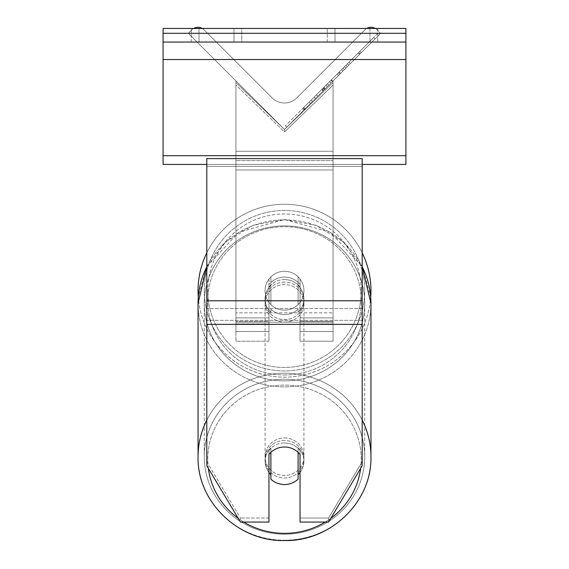 <?xml version="1.0" encoding="UTF-8"?>
<svg xmlns="http://www.w3.org/2000/svg" width="569" height="569" viewBox="0 0 569 569"><rect width="100%" height="100%" fill="white"/><g stroke="black" fill="none" stroke-linecap="round" stroke-linejoin="round"><path stroke-width="0.43" stroke-dasharray="2.85 2.13" d="M193.659 28.45A8.741 8.741 0 0 0 191.781 29.88L188.346 33.315L284.5 129.469L333.064 80.905L284.5 129.469L333.064 80.905L284.5 129.469L284.5 131.98L333.064 85.073L333.064 82.555L333.064 341.215L300.041 341.215L300.041 317.9L333.064 317.9L300.041 317.9L333.064 317.9L333.064 341.215L333.064 80.905L284.5 129.469L333.064 80.905L333.064 331.499L333.064 82.555L284.5 129.469L333.064 80.905L333.064 331.499L333.064 82.555L284.5 129.469L333.064 80.905L333.064 322.196L235.936 322.196L235.936 160.614L235.936 322.196L333.064 322.196L333.064 151.276L333.064 312.85L235.936 312.85L333.064 312.85L333.064 322.196L333.064 80.905L333.064 317.9L300.041 317.9L300.041 279.052L300.041 331.499L300.041 284.564A19.424 18.763 0 0 0 284.5 277.06A19.424 18.763 0 0 0 268.959 284.564L268.959 279.052A19.424 19.424 0 0 1 300.041 279.052L300.041 341.215L300.041 287.082L300.041 341.215L333.064 341.215L333.064 85.073L284.5 131.98L235.936 85.073L235.936 82.555L284.5 129.469L235.936 80.905L235.936 331.499L235.936 82.555L235.936 323.939L235.936 82.555L284.5 129.469L235.936 80.905L235.936 341.215L235.936 85.073L284.5 131.98L284.5 129.469L235.936 80.905L235.936 317.9L235.936 80.905L284.5 129.469L235.936 80.905L235.936 151.276L235.936 80.905L284.5 129.469L235.936 80.905L235.936 151.276L235.936 80.905L284.5 129.469L380.654 33.315L377.219 29.88A8.741 8.741 0 0 0 364.857 29.88L296.862 97.875A17.483 17.483 0 0 1 272.138 97.875L204.143 29.88A8.741 8.741 0 0 0 191.781 29.88L188.346 33.315L284.5 129.469L380.654 33.315L377.219 29.88A8.741 8.741 0 0 0 375.341 28.45M284.5 279.571A19.424 18.763 180 0 1 300.041 287.082L300.041 284.564A19.424 18.763 180 0 0 284.5 277.06A19.424 18.763 0 0 0 270.901 282.423L270.901 285.439A19.424 18.763 0 0 0 265.076 298.839A19.424 18.763 0 0 0 270.901 312.239L270.901 309.223A19.424 18.763 0 0 0 284.5 314.586A19.424 18.763 0 0 0 298.099 309.223L298.099 312.239A19.424 18.763 0 0 0 303.924 298.839A19.424 18.763 0 0 0 298.099 285.439L298.099 282.423A19.424 18.763 0 0 0 284.5 277.06A19.424 18.763 180 0 0 270.901 282.423L270.901 285.439A19.424 18.763 180 0 0 265.076 298.839A19.424 18.763 180 0 0 270.901 312.239L270.901 309.223A19.424 18.763 180 0 0 284.5 314.586A19.424 18.763 180 0 0 298.099 309.223L298.099 312.239A19.424 18.763 180 0 0 303.924 298.839A19.424 18.763 180 0 0 298.099 285.439L298.099 282.423A19.424 18.763 180 0 0 284.5 277.06A19.424 18.763 180 0 0 268.959 284.564L268.959 287.082A19.424 18.763 180 0 1 284.5 279.571A19.424 18.763 0 0 1 300.041 287.082L300.041 331.499L333.064 331.499L300.041 331.499L300.041 279.052A19.424 19.424 0 0 0 268.959 279.052L268.959 317.9L268.959 279.052A19.424 19.424 0 0 1 300.041 279.052A19.424 19.424 0 0 0 268.959 279.052L268.959 317.9L235.936 317.9L268.959 317.9L235.936 317.9L268.959 317.9L268.959 341.215L268.959 317.9L268.959 331.499L235.936 331.499L268.959 331.499L268.959 321.421L235.936 321.421L268.959 321.421L268.959 287.082A19.424 18.763 0 0 1 284.5 279.571M268.959 323.939L268.959 287.082L268.959 341.215L235.936 341.215L268.959 341.215L268.959 323.939L235.936 323.939L268.959 323.939M284.5 442.981A19.424 18.763 180 0 1 300.041 450.484L300.041 522.058L328.555 522.058L328.555 518.039L300.041 518.039L300.041 522.058L300.041 450.484L300.041 518.039L328.555 518.039L362.204 461.744L362.204 158.609L206.796 158.609L206.796 308.547L206.796 158.609L206.796 166.376L362.204 166.376L362.204 158.609L362.204 166.376L206.796 166.376L206.796 465.769L206.796 320.34L206.796 461.744L240.445 518.039L240.445 522.058L206.796 465.769L206.796 461.744L240.445 518.039L240.445 522.058L268.959 522.058L268.959 454.51A19.424 18.763 180 0 1 284.5 447.006A19.424 18.763 180 0 1 300.041 454.51L300.041 450.484A19.424 18.763 0 0 0 284.5 442.981A19.424 18.763 180 0 0 268.959 450.484L268.959 454.51L268.959 450.484A19.424 18.763 0 0 1 284.5 442.981M268.959 518.039L240.445 518.039L268.959 518.039L268.959 450.484L268.959 518.039M362.204 300.773L362.204 465.769L328.555 522.058L328.555 518.039L362.204 461.744L362.204 465.769L362.204 300.773L206.796 300.773M233.994 28.45L241.761 28.45L241.761 42.049L233.994 42.049L241.761 42.049L233.994 42.049L241.761 42.049L241.761 28.45L233.994 28.45L233.994 42.049L191.255 42.049L233.994 42.049L233.994 28.45L191.255 28.45L199.022 28.45L199.022 42.049L233.994 42.049L233.994 28.45L199.022 28.45L199.022 42.049L233.994 42.049L233.994 28.45L191.255 28.45L199.022 28.45L199.022 42.049L199.022 28.45L233.994 28.45M405.917 28.45L163.083 28.45L163.083 164.434L163.083 28.45L163.083 164.434L405.917 164.434L163.083 164.434L405.917 164.434L405.917 42.049L163.083 42.049L405.917 42.049L405.917 28.45L163.083 28.45L405.917 28.45L405.917 164.434L405.917 28.45M335.006 28.45L377.745 28.45L369.978 28.45L369.978 42.049L377.745 42.049L327.239 42.049L377.745 42.049L335.006 42.049L335.006 28.45L369.978 28.45L369.978 42.049L335.006 42.049L335.006 28.45L377.745 28.45L377.745 42.049L377.745 28.45L369.978 28.45L369.978 42.049L369.978 28.45L327.239 28.45L335.006 28.45L335.006 42.049L335.006 28.45M198.055 290.709A86.445 86.445 0 0 0 284.5 377.155A86.445 86.445 0 0 0 370.945 290.709A86.445 86.445 0 0 0 284.5 204.257A86.445 86.445 0 0 0 198.055 290.709M206.796 266.626L238.717 232.259L284.5 219.534L316.044 225.317L343.263 241.875L362.375 266.968L370.711 297.132A86.445 86.445 0 0 1 284.5 377.155A86.445 86.445 0 0 1 198.289 297.132L206.625 266.968L225.737 241.875L252.956 225.317L284.5 219.534L330.29 232.259L362.204 266.626M303.924 290.709A19.424 19.424 0 0 1 284.5 310.133A19.424 19.424 0 0 1 265.076 290.709A19.424 19.424 0 0 0 270.901 304.579L270.901 276.833A19.424 19.424 0 0 0 270.901 304.579L270.901 276.833A19.424 19.424 0 0 1 298.099 276.833L298.099 304.579A19.424 19.424 0 0 1 270.901 304.579A19.424 19.424 0 0 0 303.924 290.709A19.424 19.424 0 0 1 284.5 310.133A19.424 19.424 0 0 1 265.076 290.709A19.424 19.424 0 0 1 284.5 271.278A19.424 19.424 0 0 1 303.924 290.709A19.424 19.424 0 0 0 298.099 276.833L298.099 304.579A19.424 19.424 0 0 0 298.099 276.833A19.424 19.424 0 0 0 265.076 290.709A19.424 19.424 0 0 1 284.5 271.278A19.424 19.424 0 0 1 303.924 290.709A19.424 19.424 0 0 1 284.5 310.133A19.424 19.424 0 0 1 265.076 290.709A19.424 19.424 0 0 1 284.5 271.278A19.424 19.424 0 0 1 303.924 290.709A19.424 19.424 0 0 1 284.5 310.133A19.424 19.424 0 0 1 265.076 290.709A19.424 19.424 0 0 1 284.5 271.278A19.424 19.424 0 0 1 303.924 290.709M206.796 252.828A86.445 86.445 0 0 1 362.204 252.828M298.099 304.579L298.099 276.833L298.099 304.579M270.901 276.833L270.901 304.579L270.901 276.833M204.271 290.709A80.229 80.229 0 0 1 284.5 210.473A80.229 80.229 0 0 1 364.729 290.709A80.229 80.229 0 0 1 284.5 370.938A80.229 80.229 0 0 1 204.271 290.709A80.229 80.229 0 0 1 284.5 210.473A80.229 80.229 0 0 1 364.729 290.709A80.229 80.229 0 0 1 284.5 370.938A80.229 80.229 0 0 1 204.271 290.709M284.5 440.47A19.424 18.763 0 0 0 265.076 459.233A19.424 18.763 0 0 0 284.5 477.996A19.424 18.763 0 0 0 303.924 459.233A19.424 18.763 0 0 0 284.5 440.47A19.424 18.763 180 0 0 265.076 459.233A19.424 18.763 180 0 0 284.5 477.996A19.424 18.763 180 0 0 303.924 459.233A19.424 18.763 180 0 0 284.5 440.47M300.041 472.498A19.424 18.763 180 0 0 303.924 461.246A19.424 18.763 180 0 0 298.099 447.839L298.099 452.369A19.424 18.763 0 0 0 284.5 447.006A19.424 18.763 0 0 0 270.901 452.369L270.901 479.169A19.424 18.763 0 0 0 284.5 484.532A19.424 18.763 0 0 0 298.099 479.169L298.099 474.646A19.424 18.763 0 0 0 303.924 461.246A19.424 18.763 0 0 0 298.099 447.839L298.099 474.646M270.901 474.646L270.901 447.839A19.424 18.763 0 0 0 265.076 461.246A19.424 18.763 0 0 0 270.901 474.646L270.901 447.839A19.424 18.763 180 0 0 265.076 461.246A19.424 18.763 180 0 0 268.959 472.498M284.5 282.089A19.424 18.763 0 0 0 265.076 300.852A19.424 18.763 0 0 0 284.5 319.614A19.424 18.763 0 0 0 303.924 300.852A19.424 18.763 0 0 0 284.5 282.089A19.424 18.763 180 0 0 265.076 300.852A19.424 18.763 180 0 0 284.5 319.614A19.424 18.763 180 0 0 303.924 300.852A19.424 18.763 180 0 0 284.5 282.089M284.5 322.132A19.424 18.763 0 0 0 303.924 303.369A19.424 18.763 0 0 0 284.5 284.6A19.424 18.763 0 0 0 265.076 303.369A19.424 18.763 0 0 0 284.5 322.132A19.424 18.763 180 0 0 303.924 303.369A19.424 18.763 180 0 0 284.5 284.6A19.424 18.763 180 0 0 265.076 303.369A19.424 18.763 180 0 0 284.5 322.132M284.5 437.952A19.424 18.763 180 0 1 303.924 456.715A19.424 18.763 180 0 1 284.5 475.485A19.424 18.763 180 0 1 265.076 456.715A19.424 18.763 180 0 1 284.5 437.952A19.424 18.763 0 0 1 303.924 456.715A19.424 18.763 0 0 1 284.5 475.485A19.424 18.763 0 0 1 265.076 456.715A19.424 18.763 0 0 1 284.5 437.952M284.5 534.213A80.229 77.498 180 0 1 204.271 456.715A80.229 77.498 180 0 1 284.5 379.217A80.229 77.498 180 0 1 364.729 456.715A80.229 77.498 180 0 1 284.5 534.213A80.229 77.498 0 0 1 204.271 456.715A80.229 77.498 0 0 1 284.5 379.217A80.229 77.498 0 0 1 364.729 456.715A80.229 77.498 0 0 1 284.5 534.213M284.5 225.872A80.229 77.498 0 0 0 204.271 303.369A80.229 77.498 0 0 0 284.5 380.86A80.229 77.498 0 0 0 364.729 303.369A80.229 77.498 0 0 0 284.5 225.872A80.229 77.498 180 0 0 204.271 303.369A80.229 77.498 180 0 0 284.5 380.86A80.229 77.498 180 0 0 364.729 303.369A80.229 77.498 180 0 0 284.5 225.872M405.917 42.049L163.083 42.049M362.204 164.434L206.796 164.434M235.936 160.614L235.936 322.196L235.936 160.614L333.064 160.614L235.936 160.614M378.001 33.215L285.339 125.877L378.001 33.215L379.374 34.595L286.712 127.25L379.374 34.595M285.339 125.877L286.712 127.25M353.648 60.321L312.438 101.524L375.063 38.905L312.438 101.524L353.648 60.321L352.275 58.941L311.065 100.151L312.438 101.524L311.065 100.151L312.438 101.524L311.065 100.151L352.275 58.941L353.648 60.321L352.275 58.941L373.691 37.533L375.063 38.905L373.691 37.533L352.275 58.941L353.648 60.321L352.275 58.941L353.648 60.321L352.275 58.941L373.691 37.533L311.065 100.151L352.275 58.941L353.648 60.321M348.776 65.193L332.602 81.36L348.776 65.193L347.403 63.82L359.8 51.416L361.173 52.789M332.445 81.523L304.031 109.938L332.445 81.523L317.922 96.04L332.445 81.523L331.073 80.144L316.549 94.667L331.073 80.144L332.445 81.523L331.229 79.987L302.658 108.565L304.031 109.938M327.381 83.835L358.705 52.519L338.292 72.924L358.705 52.519L360.077 53.891L305.133 108.835L360.077 53.891L305.133 108.835L360.077 53.891L358.705 52.519L360.077 53.891L358.705 52.519L303.704 107.513L305.076 108.885L303.704 107.513L358.705 52.519L360.077 53.891L358.705 52.519L348.953 62.27L350.326 63.643L348.953 62.27L358.705 52.519L360.077 53.891L358.705 52.519L303.754 107.463L305.133 108.835L303.754 107.463L343 68.216L344.38 69.589L343 68.216L358.705 52.519L327.381 83.835L328.754 85.208M366.735 28.45A8.741 8.741 0 0 0 364.857 29.88L296.862 97.875A17.483 17.483 0 0 1 272.138 97.875L204.143 29.88A8.741 8.741 0 0 0 202.265 28.45M321.976 89.241L358.242 52.981L303.177 108.039L321.976 89.241L323.356 90.613L359.615 54.354L323.356 90.613M309.152 102.064L310.532 103.437M303.177 108.039L304.55 109.419L303.177 108.039M358.242 52.981L359.615 54.354L342.936 71.025L359.615 54.354L358.242 52.981M341.564 69.653L342.936 71.025L341.564 69.653M339.046 72.178L340.418 73.55M321.649 89.568L337.175 74.048L321.649 89.568L323.021 90.94L338.548 75.421L323.021 90.94M337.175 74.048L338.548 75.421L337.175 74.048M302.658 108.565L322.986 88.231L316.549 94.667L317.922 96.047M359.8 51.416L331.229 79.987L345.909 65.314L347.282 66.687M314.116 97.1L315.489 98.48M322.986 88.231L324.358 89.603M316.549 94.667L331.073 80.151M345.909 65.314L339.238 71.986L340.611 73.358M339.238 71.986L347.403 63.82M326.051 85.172L303.754 107.463L305.133 108.835L303.754 107.463L305.133 108.835L303.754 107.463L326.051 85.172L327.424 86.545M338.292 72.924L339.672 74.297M344.494 66.722L345.867 68.095M358.705 52.519L360.077 53.891L358.705 52.519M317.765 96.204L330.98 82.989L317.765 96.204L316.392 94.831L329.607 81.609L330.98 82.989L329.607 81.609L316.392 94.831L317.765 96.204M333.064 321.421L300.041 321.421L333.064 321.421M333.064 323.939L300.041 323.939L333.064 323.939M362.204 320.34L206.796 320.34L362.204 320.34M362.204 308.547L206.796 308.547L362.204 308.547M362.204 324.366L206.796 324.366M405.917 33.308L163.083 33.308M405.917 155.693L163.083 155.693M405.917 59.532L163.083 59.532M361.237 290.709A76.737 76.737 0 0 1 284.5 367.439A76.737 76.737 0 0 1 207.763 290.709A76.737 76.737 0 0 0 284.5 367.439A76.737 76.737 0 0 0 361.237 290.709A76.737 76.737 0 0 0 284.5 213.972A76.737 76.737 0 0 0 207.763 290.709A76.737 76.737 0 0 1 284.5 213.972A76.737 76.737 0 0 1 361.237 290.709M208.354 468.372A76.737 74.119 0 0 1 284.5 385.113A76.737 74.119 180 0 1 361.237 459.233A76.737 74.119 180 0 1 284.5 533.352A76.737 74.119 180 0 1 207.763 459.233A76.737 74.119 180 0 1 284.5 385.113A76.737 74.119 0 0 1 360.646 468.372M284.5 540.216A86.445 83.501 0 0 0 370.945 456.715A86.445 83.501 0 0 0 284.5 373.214A86.445 83.501 0 0 0 198.055 456.715A86.445 83.501 0 0 0 284.5 540.216A86.445 83.501 180 0 0 370.945 456.715L370.945 303.369A86.445 83.501 180 0 1 284.5 386.87A86.445 83.501 180 0 1 198.055 303.369A86.445 83.501 180 0 1 284.5 219.862A86.445 83.501 180 0 1 370.945 303.369A86.445 83.501 0 0 1 284.5 386.87A86.445 83.501 0 0 1 198.055 303.369L198.055 456.715A86.445 83.501 180 0 0 284.5 540.216M284.5 374.971A76.737 74.119 0 0 0 361.237 300.852A76.737 74.119 0 0 0 284.5 226.732A76.737 74.119 0 0 0 207.763 300.852A76.737 74.119 0 0 0 284.5 374.971A76.737 74.119 180 0 0 361.237 300.852A76.737 74.119 180 0 0 284.5 226.732A76.737 74.119 180 0 0 207.763 300.852A76.737 74.119 180 0 0 284.5 374.971M243.795 522.058A76.737 74.119 0 0 1 238.233 518.359M362.204 420.128A86.445 83.501 180 0 0 284.5 373.214A86.445 83.501 180 0 0 206.796 420.128M206.796 266.776A86.445 83.501 0 0 1 284.5 219.862A86.445 83.501 0 0 1 362.204 266.776M330.767 518.359A76.737 74.119 0 0 1 325.205 522.058M333.064 151.276L235.936 151.276L333.064 151.276M333.064 169.953L235.936 169.953L333.064 169.953M322.132 89.084L323.505 90.457M323.22 87.996L324.593 89.369M323.064 88.152L324.437 89.525L323.078 88.138M323.775 87.448L325.148 88.821M323.932 87.292L325.304 88.664M331.386 79.831L332.758 81.203M331.229 79.987L332.602 81.36L331.229 79.987M322.922 88.302L324.294 89.674M327.239 42.049L327.239 28.45L327.239 42.049M191.255 42.049L191.255 28.45L191.255 42.049M303.924 459.233L303.924 461.246L303.924 459.233M265.076 461.246L265.076 459.233L265.076 461.246M303.924 300.852L303.924 298.839L303.924 300.852M265.076 300.852L265.076 298.839L265.076 300.852M303.924 303.369L303.924 456.715L303.924 303.369M204.271 303.369L204.271 456.715L204.271 303.369M364.729 303.369L364.729 456.715L364.729 303.369M265.076 303.369L265.076 456.715L265.076 303.369"/><path stroke-width="0.85" d="M362.204 252.828A86.445 86.445 0 0 1 370.711 297.132L370.945 303.362M198.055 303.362L198.289 297.132A86.445 86.445 0 0 1 206.796 252.828M268.959 454.51A19.424 18.763 0 0 1 284.5 447.006A19.424 18.763 0 0 1 300.041 454.51L300.041 522.058L328.555 522.058L362.204 465.769L362.204 158.609L206.796 158.609L206.796 465.769L240.445 522.058L268.959 522.058L268.959 454.51M284.5 447.006A19.424 18.763 180 0 0 270.901 452.369L270.901 479.169A19.424 18.763 180 0 0 284.5 484.532A19.424 18.763 180 0 0 298.099 479.169L298.099 452.369A19.424 18.763 180 0 0 284.5 447.006M268.959 472.498A19.424 18.763 180 0 0 270.901 474.646M298.099 474.646A19.424 18.763 180 0 0 300.041 472.498M405.917 28.45L163.083 28.45L163.083 42.049L405.917 42.049L405.917 28.45M405.917 42.049L405.917 164.434L362.204 164.434M206.796 164.434L163.083 164.434L163.083 42.049M375.341 28.45A8.741 8.741 0 0 0 366.735 28.45M202.265 28.45A8.741 8.741 0 0 0 193.659 28.45M362.204 324.366L206.796 324.366M362.204 300.773L206.796 300.773M325.205 522.058A76.737 74.119 0 0 1 284.5 533.352A76.737 74.119 0 0 1 243.795 522.058M238.233 518.359A76.737 74.119 0 0 1 208.354 468.372M206.796 420.128A86.445 83.501 180 0 0 198.055 456.715C196.881 501.638 238.418 541.716 284.5 540.55C238.418 541.716 196.881 501.638 198.055 456.715L198.055 303.369A86.445 83.501 0 0 1 206.796 266.776M360.646 468.372A76.737 74.119 0 0 1 330.767 518.359M362.204 266.776A86.445 83.501 0 0 1 370.945 303.369L370.945 456.715C372.119 501.638 330.582 541.716 284.5 540.55C330.582 541.716 372.119 501.638 370.945 456.715A86.445 83.501 180 0 0 362.204 420.128M405.917 33.308L163.083 33.308M405.917 155.693L163.083 155.693M405.917 59.532L163.083 59.532M198.055 303.369L206.796 266.626M362.204 266.626L370.945 303.369"/></g></svg>
